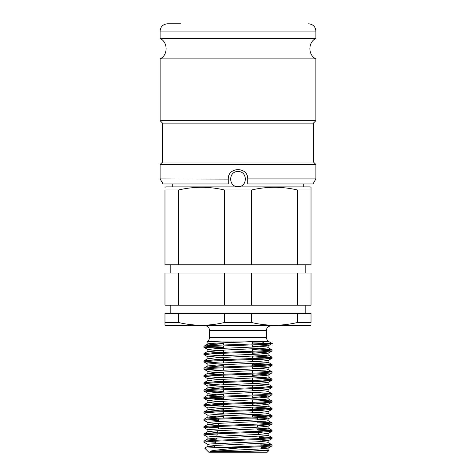 <?xml version="1.0" encoding="UTF-8"?>
<svg xmlns="http://www.w3.org/2000/svg" width="476" height="476" viewBox="0 0 476 476"><rect width="100%" height="100%" fill="white"/><g stroke="black" fill="none" stroke-linecap="round" stroke-linejoin="round"><path stroke-width="0.71" d="M303.718 183.962L303.718 186.884M238 186.64C247.734 187.104 247.734 171.086 238 171.55C228.266 171.086 228.266 187.104 238 186.64M315.891 178.905L312.97 183.962L247.734 183.962L247.734 178.905L315.891 178.905L315.891 164.488L160.109 164.488L162.542 162.054L313.458 162.054L313.458 123.111L315.868 120.702L315.868 58.899C307.889 55.002 307.907 42.281 315.891 38.407L315.891 31.101L160.109 31.101C160.543 26.668 162.976 24.234 167.409 23.8L180.553 23.8M228.266 183.962L228.266 179.095L228.266 183.962L163.03 183.962L160.109 178.905L228.266 179.095C227.665 166.535 248.335 166.535 247.734 179.095L247.734 183.962M162.542 162.054L162.542 123.111L160.132 120.702L160.132 58.899C168.111 55.002 168.093 42.281 160.109 38.407L315.891 38.407M162.542 123.111L313.458 123.111M160.132 120.702L315.868 120.702M160.132 58.899L315.868 58.899M228.266 178.905C227.909 166.576 248.091 166.576 247.734 178.905M220.346 345.13L207.875 344.035L207.875 342.208C208.208 341.822 212.689 341.441 221.322 341.072L207.256 341.637L208.851 341.917M203.924 346.32C202.163 345.368 246.413 344.404 264.424 343.464L261.973 341.637L263.085 341.072C248.674 342.042 206.203 343.053 207.875 344.035L203.978 346.254L203.924 347.23C201.961 345.975 278.639 344.707 271.897 343.464M263.085 341.072L221.322 341.072M220.346 352.43L207.875 351.336L207.875 349.509L216.699 348.599L259.301 346.772L268.059 345.933L265.834 345.403L255.654 344.767M207.875 351.336L216.699 350.425L265.834 348.14L268.125 347.688L268.125 345.862M259.301 346.772L252.607 346.451M223.393 343.446L216.699 343.125M220.346 359.731L207.875 358.642L207.875 356.816L216.699 355.899L259.301 354.079L268.059 353.234L265.834 352.704L255.654 352.067M207.875 358.642L216.699 357.726L265.834 355.447L268.125 354.989L268.125 353.162M259.301 354.079L252.607 353.757M223.393 350.747L216.699 350.425M220.346 367.038L207.875 365.943L207.875 364.116L216.699 363.206L259.301 361.379L268.059 360.54L265.834 360.011L255.654 359.374M207.875 365.943L216.699 365.027L265.834 362.748L268.125 362.29L268.125 360.463M259.301 361.379L252.607 361.058M223.393 358.047L216.699 357.726M220.346 374.338L207.875 373.243L207.875 371.417L216.699 370.507L259.301 368.68L268.059 367.841L265.834 367.311L255.654 366.675M207.875 373.243L216.699 372.333L265.834 370.048L268.125 369.59L268.125 367.769M259.301 368.68L252.607 368.359M223.393 365.348L216.699 365.027M220.346 381.639L207.875 380.544L207.875 378.723L216.699 377.807L259.301 375.98L268.059 375.142L265.834 374.612L255.654 373.975M207.875 380.544L216.699 379.634L265.834 377.349L268.125 376.897L268.125 375.07M259.301 375.98L252.607 375.659M223.393 372.654L216.699 372.333M220.346 388.94L207.875 387.851L207.875 386.024L216.699 385.108L259.301 383.287L268.059 382.442L265.834 381.919L255.654 381.276M207.875 387.851L216.699 386.934L265.834 384.656L268.125 384.197L268.125 382.371M259.301 383.287L252.607 382.966M223.393 379.955L216.699 379.634M220.346 396.246L207.875 395.151L207.875 393.325L216.699 392.414L259.301 390.588L268.059 389.749L265.834 389.219L255.654 388.583M207.875 395.151L216.699 394.241L265.834 391.956L268.125 391.498L268.125 389.671M259.301 390.588L252.607 390.266M223.393 387.256L216.699 386.934M220.346 403.547L207.875 402.452L207.875 400.625L216.699 399.715L259.301 397.888L268.059 397.049L265.834 396.52L255.654 395.883M207.875 402.452L216.699 401.542L265.834 399.257L268.125 398.805L268.125 396.978M259.301 397.888L252.607 397.567M223.393 394.562L216.699 394.241M220.346 410.847L207.875 409.753L207.875 407.932L216.699 407.016L259.301 405.189L268.059 404.35L265.834 403.821L255.654 403.184M207.875 409.753L216.699 408.842L265.834 406.563L268.125 406.105L268.125 404.279M259.301 405.189L252.607 404.868M223.393 401.863L216.699 401.542M219.751 418.124L207.875 417.059L207.875 415.233L216.699 414.322L259.301 412.496L268.059 411.651L265.834 411.127L255.654 410.49M207.875 417.059L216.699 416.143L265.834 413.864L268.125 413.406L268.125 411.579M259.301 412.496L252.607 412.174M223.393 409.164L216.699 408.842M218.526 425.365L207.875 424.36L207.875 422.533L216.699 421.623L259.301 419.796L268.059 418.957L265.834 418.428L255.654 417.791M207.875 424.36L216.699 423.45L265.834 421.165L268.125 420.707L268.125 418.886M259.301 419.796L257.474 419.701M223.393 416.464L216.699 416.143M217.58 432.619L207.875 431.661L207.875 429.834L210.166 429.382L259.301 427.097L268.125 426.187L257.474 425.181M207.875 431.661L216.699 430.75L265.834 428.465L268.125 428.013L268.125 426.187M259.301 427.097L257.474 427.008M218.526 423.539L216.699 423.45M216.044 439.842L207.875 438.967L207.875 437.141L210.166 436.682L259.301 434.404L268.125 433.487L258.403 432.529M207.875 438.967L216.699 438.051L265.834 435.772L268.125 435.314L268.125 433.487M259.301 434.404L258.795 434.374M217.96 430.816L216.699 430.75M214.509 447.059L207.875 446.268L207.875 444.441L210.166 443.983L259.301 441.704L268.125 440.788L259.973 439.913M207.875 446.268L216.699 445.352L265.834 443.073L268.125 442.615L268.125 440.788M272.076 437.593L262.097 438.509L213.903 440.336L203.978 441.181L203.924 442.162L213.903 441.246L262.097 439.419L272.022 438.575L272.022 437.533L259.259 436.557M207.941 446.196L204.692 448.1L262.097 445.81L272.076 444.899L260.824 443.93M215.533 442.234L206.519 441.704M221.048 447.333L246.919 447.333L262.097 446.726L272.022 445.875L272.076 444.899M269.481 445.352L261.021 444.852M207.941 444.513L203.924 442.162M272.076 430.292L262.097 431.208L213.903 433.029L203.978 433.88L203.924 434.856L213.903 433.945L262.097 432.119L272.022 431.268L272.022 430.227L257.695 429.185M217.074 434.999L206.519 434.404M269.481 438.051L259.456 437.48M207.941 437.212L203.924 434.856M272.076 422.991L262.097 423.902L213.903 425.728L203.978 426.579L203.924 427.555L213.903 426.645L262.097 424.818L272.022 423.967L272.022 422.926L257.474 421.879M218.526 427.757L206.519 427.097M269.481 430.75L257.891 430.108M207.941 429.911L203.924 427.555M272.076 415.691L262.097 416.601L213.903 418.428L203.978 419.279L203.924 420.254L213.903 419.338L262.097 417.512L272.022 416.667L272.022 415.625L255.654 414.501M218.526 420.457L206.519 419.796M269.481 423.45L257.474 422.789M207.941 422.605L203.924 420.254M272.076 408.384L262.097 409.3L213.903 411.127L203.978 411.972L203.924 412.948L213.903 412.037L262.097 410.211L272.022 409.36L272.022 408.325L255.654 407.2M223.393 413.346L206.519 412.496M269.481 416.143L252.607 415.292M207.941 415.304L203.924 412.948M272.076 401.084L262.097 401.994L213.903 403.821L203.978 404.671L203.924 405.647L213.903 404.737L262.097 402.91L272.022 402.059L272.022 401.018L255.654 399.894M223.393 406.046L206.519 405.189M269.481 408.842L252.607 407.992M207.941 408.003L203.924 405.647M272.076 393.783L262.097 394.693L213.903 396.52L203.978 397.371L203.924 398.347L213.903 397.43L262.097 395.61L272.022 394.759L272.022 393.717L255.654 392.593M223.393 398.745L206.519 397.888M220.346 399.537L203.924 398.347M272.076 386.482L262.097 387.393L213.903 389.219L203.978 390.064L203.924 391.046L213.903 390.13L262.097 388.303L272.022 387.458L272.022 386.417L255.654 385.292M223.393 391.439L206.519 390.588M220.346 392.23L203.924 391.046M272.076 379.176L262.097 380.092L213.903 381.919L203.978 382.763L203.924 383.739L213.903 382.829L262.097 381.002L272.022 380.151L272.022 379.116L255.654 377.986M220.346 384.929L203.924 383.739M272.076 371.875L262.097 372.785L213.903 374.612L203.978 375.463L203.924 376.439L213.903 375.528L262.097 373.702L272.022 372.851L272.022 371.81L255.654 370.685M220.346 377.629L203.924 376.439M272.076 364.574L262.097 365.485L213.903 367.311L203.978 368.162L203.924 369.138L213.903 368.222L262.097 366.401L272.022 365.55L272.022 364.509L255.654 363.384M220.346 370.328L203.924 369.138M272.076 357.268L262.097 358.184L213.903 360.011L203.978 360.856L203.924 361.837L213.903 360.921L262.097 359.094L272.022 358.25L272.022 357.208L255.654 356.084M269.481 365.027L252.607 364.176M220.346 363.021L203.924 361.837M272.076 349.967L262.097 350.883L213.903 352.704L203.978 353.555L203.924 354.531L213.903 353.62L262.097 351.794L272.022 350.943L272.022 349.902L255.654 348.777M269.481 357.726L252.607 356.875M220.346 355.721L203.924 354.531M223.393 347.629L206.519 346.772M269.481 350.425L252.607 349.574M220.346 348.42L203.924 347.23M264.424 343.464L272.076 343.464L268.91 341.637L252.607 341.637M252.607 342.875L263.966 343.125M268.059 345.933L272.076 343.464M246.919 447.333C228.926 448.725 212.564 450.225 210.196 451.284L249.597 451.284L263.555 450.849L268.994 450.415L267.417 450.165M204.692 448.1L208.791 452.2L267.209 452.2L268.994 450.415M204.65 325.626A4.867 4.867 0 0 1 209.523 330.493L209.523 337.419A4.867 4.867 0 0 1 207.09 341.637L206.983 341.697M297.369 189.978L311.024 189.978L311.024 264.775L297.369 264.775L297.369 189.978C282.131 186.402 266.893 186.402 251.649 189.978L251.649 264.775L297.369 264.775M224.351 189.978C209.107 186.402 193.869 186.402 178.631 189.978L164.976 189.978C164.976 186.402 164.976 186.402 164.976 189.978C164.976 186.402 164.976 186.402 164.976 189.978L164.976 264.775L224.351 264.775L224.351 189.978L251.649 189.978M224.351 264.775L251.649 264.775M178.631 189.978L178.631 264.775M178.631 305.181L164.976 305.181L164.976 273.051L178.631 273.051L178.631 305.181L224.351 305.181L224.351 273.051L178.631 273.051M224.351 273.051L251.649 273.051L251.649 305.181L297.369 305.181L297.369 273.051L251.649 273.051M297.369 273.051L311.024 273.051L311.024 305.181L297.369 305.181M224.351 305.181L251.649 305.181M311.024 325.203L310.292 325.626L165.707 325.626L164.976 325.203L164.976 313.458L178.631 313.458L178.631 322.538C193.869 326.114 209.107 326.114 224.351 322.538L224.351 313.458L178.631 313.458M224.351 313.458L251.649 313.458L251.649 322.538C266.893 326.114 282.131 326.114 297.369 322.538L297.369 313.458L251.649 313.458M297.369 313.458L311.024 313.458L311.024 322.538C311.024 326.114 311.024 326.114 311.024 322.538C311.024 326.114 311.024 326.114 311.024 322.538L297.369 322.538M224.351 322.538L251.649 322.538M164.976 322.538L178.631 322.538M164.976 187.306L165.707 186.884L310.292 186.884L311.024 187.306L311.024 189.978M170.819 264.775L170.819 273.051M170.819 305.181L170.819 313.458M223.393 418.029L223.393 415.822M223.393 414.001L223.393 411.639M223.393 410.728L223.393 408.521M223.393 406.694L223.393 404.338M223.393 403.428L223.393 401.22M223.393 399.394L223.393 397.038M223.393 396.121L223.393 393.92M223.393 392.093L223.393 389.737M223.393 388.821L223.393 386.613M223.393 384.786L223.393 382.43M223.393 381.52L223.393 379.312M223.393 377.486L223.393 375.13M223.393 374.219L223.393 372.012M223.393 370.185L223.393 367.829M223.393 366.913L223.393 364.705M223.393 362.885L223.393 360.522M223.393 359.612L223.393 357.405M223.393 355.578L223.393 353.222M223.393 352.311L223.393 350.104M223.393 348.277L223.393 345.921M223.393 345.005L223.393 342.803M218.526 418.225L221.048 418.124M246.919 418.124L257.474 418.124L257.474 419.892M234.251 428.15L218.526 428.15L218.526 426.442M218.526 425.526L218.526 423.354M218.526 421.528L218.526 419.136M257.653 429.007L258.159 431.381M258.349 432.285L258.807 434.427M259.188 436.23L259.7 438.616M259.89 439.521L260.342 441.645M260.723 443.453L261.235 445.851M261.425 446.756L261.871 448.862M249.597 451.284L268.125 449.915L268.125 448.094L261.544 447.303M210.196 451.284L259.301 449.005L268.125 448.094M211.421 341.637L207.09 341.637M209.523 337.419L266.477 337.419L266.477 330.493L209.523 330.493M172.282 186.884L172.282 183.962M160.109 38.407L160.109 31.101M313.458 162.054L315.891 164.488M160.109 178.905L160.109 164.488M315.891 31.101C315.457 26.668 313.024 24.234 308.591 23.8M268.91 341.637C267.351 340.667 266.542 339.257 266.477 337.419M305.181 273.051L305.181 264.775M305.181 313.458L305.181 305.181M252.607 417L252.607 414.644M252.607 412.817L252.607 410.609M252.607 409.693L252.607 407.337M252.607 405.51L252.607 403.309M252.607 402.393L252.607 400.036M252.607 398.21L252.607 396.002M252.607 395.092L252.607 392.736M252.607 390.909L252.607 388.702M252.607 387.791L252.607 385.429M252.607 383.608L252.607 381.401M252.607 380.485L252.607 378.128M252.607 376.302L252.607 374.094M252.607 373.184L252.607 370.828M252.607 369.001L252.607 366.794M252.607 365.883L252.607 363.527M252.607 361.7L252.607 359.493M252.607 358.583L252.607 356.221M252.607 354.4L252.607 352.192M252.607 351.276L252.607 348.92M252.607 347.093L252.607 344.886M252.607 343.975L252.607 341.619M257.474 427.192L257.474 425.02M218.526 428.15L218.383 428.84M217.99 430.685L217.526 432.874M217.33 433.791L216.812 436.218M216.419 438.069L215.955 440.24M215.759 441.163L215.241 443.608M214.849 445.459L214.414 447.511M213.772 450.522L213.67 451.004M266.477 330.493C266.738 329.094 266.286 326.732 271.35 325.626M268.976 450.373L268.059 449.844M272.022 444.834L268.059 442.543M203.978 441.181L207.941 438.89M272.022 437.533L268.059 435.243M203.978 433.88L207.941 431.589M272.022 430.227L268.059 427.942M203.978 426.579L207.941 424.289M272.022 422.926L268.059 420.635M203.978 419.279L207.941 416.988M272.022 415.625L268.059 413.335M203.978 411.972L207.941 409.681M272.022 408.325L268.059 406.034M203.978 404.671L207.941 402.381M272.022 401.018L268.059 398.727M203.978 397.371L207.941 395.08M272.022 393.717L268.059 391.427M203.978 390.064L207.941 387.779M272.022 386.417L268.059 384.126M203.978 382.763L207.941 380.473M272.022 379.116L268.059 376.825M203.978 375.463L207.941 373.172M272.022 371.81L268.059 369.519M203.978 368.162L207.941 365.871M272.022 364.509L268.059 362.218M203.978 360.856L207.941 358.565M272.022 357.208L268.059 354.917M203.978 353.555L207.941 351.264M272.022 349.902L268.059 347.617M268.059 448.166L272.022 445.875M268.059 440.865L272.022 438.575M268.059 433.559L272.022 431.268M268.059 426.258L272.022 423.967M268.059 418.957L272.022 416.667M268.059 411.651L272.022 409.36M268.059 404.35L272.022 402.059M207.941 400.703L203.978 398.412M268.059 397.049L272.022 394.759M207.941 393.396L203.978 391.105M268.059 389.749L272.022 387.458M207.941 386.095L203.978 383.805M268.059 382.442L272.022 380.151M207.941 378.795L203.978 376.504M268.059 375.142L272.022 372.851M207.941 371.488L203.978 369.197M268.059 367.841L272.022 365.55M207.941 364.188L203.978 361.897M268.059 360.54L272.022 358.25M207.941 356.887L203.978 354.596M268.059 353.234L272.022 350.943M207.941 349.586L203.978 347.296M207.941 342.28L206.989 341.732"/></g></svg>
